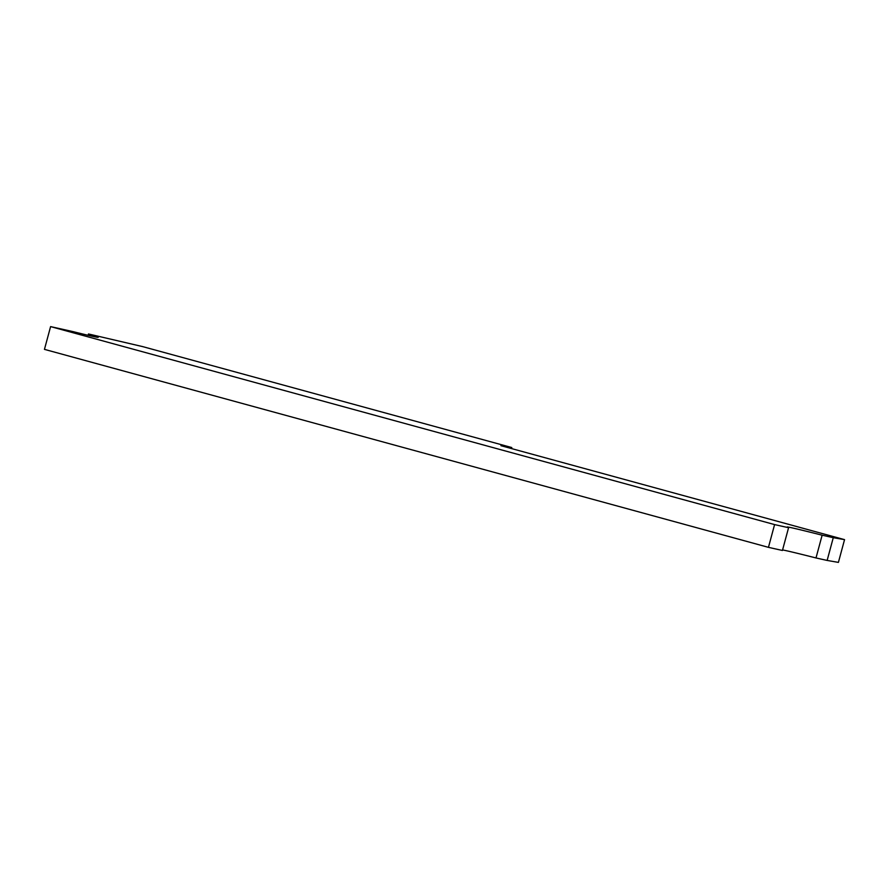 <?xml version="1.0" encoding="UTF-8"?>
<svg xmlns="http://www.w3.org/2000/svg" width="889" height="889" viewBox="0 0 889 889"><rect width="100%" height="100%" fill="white"/><g stroke="black" fill="none" stroke-linecap="round" stroke-linejoin="round"><path stroke-width="1.33" d="M88.1 335.297L88.467 333.964A160.709 1.967 15.1 0 1 98.212 337.309A160.709 1.967 15.1 0 1 72.965 331.608L50.595 326.607L44.45 349.366L768.452 547.346L774.586 524.588L50.595 326.607M88.467 333.964L142.829 346.654L511.786 447.545L511.508 448.567M827.137 560.437L816.002 557.959L822.136 535.2L833.271 537.689L827.137 560.437L838.405 562.393L844.55 539.634L500.952 445.678L511.786 447.545M833.271 537.689L844.55 539.634M822.136 535.2A160.709 1.967 15.1 0 0 787.109 527.033A160.709 1.967 15.1 0 0 788.576 527.71L782.431 550.469L768.452 547.346M816.002 557.959A160.709 1.967 15.1 0 0 782.576 549.935M774.586 524.588L788.576 527.71"/></g></svg>
